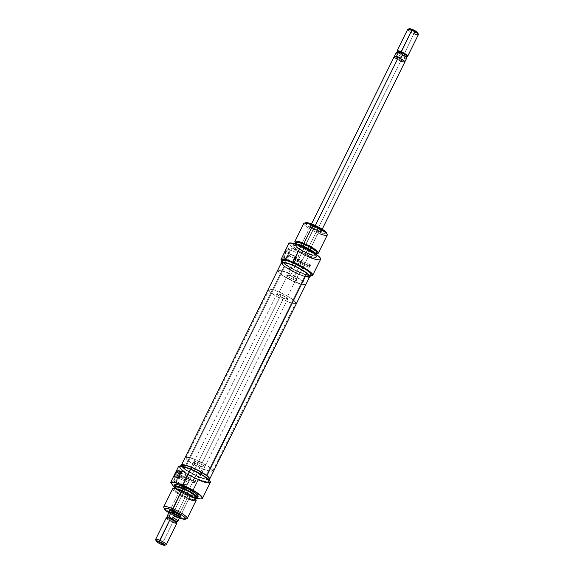 <?xml version="1.0" encoding="UTF-8"?>
<svg xmlns="http://www.w3.org/2000/svg" width="574" height="574" viewBox="0 0 574 574"><rect width="100%" height="100%" fill="white"/><g stroke="black" fill="none" stroke-linecap="round" stroke-linejoin="round"><path stroke-width="0.43" stroke-dasharray="2.87 2.15" d="M314.552 227.003A5.948 1.076 26.3 0 1 320.945 231.523A5.948 1.076 26.3 0 1 317.02 230.504L317.4 230.16A6.544 1.184 -153.7 0 0 321.72 231.279A6.544 1.184 -153.7 0 0 314.688 226.307L290.43 275.807A5.948 1.076 26.3 0 1 297.002 280.191A5.948 1.076 26.3 0 1 292.905 279.308L317.02 230.504A5.948 1.076 -153.7 0 0 321.124 231.394A5.948 1.076 -153.7 0 0 314.552 227.003A5.948 1.076 -153.7 0 0 310.448 226.12A5.948 1.076 -153.7 0 0 317.02 230.504L292.905 279.308L296.959 280.256L296.012 278.914L292.525 276.776L288.535 275.097L286.383 274.86L288.019 276.704L292.905 279.308A5.948 1.076 26.3 0 1 286.333 274.917A5.948 1.076 26.3 0 1 290.43 275.807L314.688 226.307L320.055 229.169L321.863 231.2L317.4 230.16L312.034 227.297L310.312 225.819L310.52 225.152L314.688 226.307A6.544 1.184 -153.7 0 0 310.182 225.575A6.544 1.184 -153.7 0 0 317.4 230.16L317.02 230.504A5.948 1.076 26.3 0 1 310.455 226.343A5.948 1.076 26.3 0 1 314.552 227.003M309.436 265.647A1.428 0.445 -67.2 0 1 310.283 264.757A1.428 0.445 -67.2 0 1 310.025 266.494L301.163 262.756A1.428 0.445 112.8 0 0 301.422 261.019A1.428 0.445 112.8 0 0 300.575 261.916L309.436 265.647L300.575 261.916L300.317 263.653L301.522 261.744L301.328 261.012L300.575 261.916A1.428 0.445 112.8 0 0 300.317 263.653A1.428 0.445 112.8 0 0 301.163 262.756L310.025 266.494A1.428 0.445 -67.2 0 1 309.178 267.391A1.428 0.445 -67.2 0 1 309.436 265.647L310.19 264.743L310.383 265.475L309.178 267.391L309.436 265.647M300.439 261.722A2.081 0.646 -67.2 0 1 301.68 260.417A2.081 0.646 -67.2 0 1 301.3 262.949L295.05 260.316A2.081 0.646 112.8 0 0 295.423 257.783A2.081 0.646 112.8 0 0 294.182 259.089L300.439 261.722L294.182 259.089L293.809 261.622L294.864 260.661L295.61 258.515L295.287 257.769L294.182 259.089A2.081 0.646 112.8 0 0 293.809 261.622A2.081 0.646 112.8 0 0 295.05 260.316L301.3 262.949A2.081 0.646 -67.2 0 1 300.058 264.255A2.081 0.646 -67.2 0 1 300.439 261.722L301.544 260.409L301.867 261.148L301.12 263.294L300.066 264.255L300.439 261.722M310.419 275.879A17.615 3.193 26.3 0 1 300.252 272.765L300.403 272.628A17.851 3.236 -153.7 0 0 312.17 275.685L311.854 275.785M293.142 261.141L293.07 261.981L293.522 260.603L296.686 257.073L285.881 252.517A5.058 1.571 -67.2 0 1 289.26 249.798A5.058 1.571 -67.2 0 1 287.983 255.495L287.588 255.452A5.654 1.758 112.8 0 0 289.016 249.087A5.654 1.758 112.8 0 0 285.235 252.122L296.686 257.073L297.476 253.055L298.961 257.26L298.789 260.044L287.983 255.495A5.058 1.571 112.8 0 0 288.894 249.346A5.058 1.571 112.8 0 0 285.881 252.517A5.058 1.571 112.8 0 0 284.969 258.666A5.058 1.571 112.8 0 0 287.983 255.495L298.789 260.044L299.076 259.025L298.638 255.918L297.181 252.969L296.686 257.073L293.142 261.141L286.333 274.917A5.948 1.076 26.3 0 1 290.43 275.807A5.948 1.076 26.3 0 1 297.002 280.191A5.948 1.076 26.3 0 1 292.905 279.308L400.781 61.023A5.948 1.076 -153.7 0 0 404.885 61.913M288.894 249.346L297.476 253.055L310.448 226.12M305.734 222.69A11.903 2.152 -153.7 0 0 318.513 231.731L309.357 251.118A13.094 2.368 26.3 0 1 295.746 243.103A13.094 2.368 -153.7 0 0 295.983 243.333A13.094 2.368 -153.7 0 0 309.357 251.118L308.92 251.147A11.903 2.152 26.3 0 1 296.765 244.072A11.903 2.152 26.3 0 1 295.832 242.931M308.023 253.808A13.094 2.368 26.3 0 1 293.666 244.022A13.094 2.368 26.3 0 1 294.598 243.778A13.094 2.368 -153.7 0 0 293.572 244.151A13.094 2.368 -153.7 0 0 308.023 253.808L307.348 255.172A13.094 2.368 26.3 0 1 292.898 245.521A13.094 2.368 26.3 0 1 301.917 247.466L302.304 246.677L301.917 247.466A13.094 2.368 26.3 0 1 316.374 257.123A13.094 2.368 26.3 0 1 307.348 255.172L308.023 253.808A13.094 2.368 -153.7 0 0 317.049 255.753A13.094 2.368 -153.7 0 0 316.719 254.713A13.094 2.368 26.3 0 1 317.092 255.602A13.094 2.368 26.3 0 1 308.023 253.808L308.023 253.808M294.225 243.67A13.008 2.353 -153.7 0 0 293.845 243.857A13.008 2.353 -153.7 0 0 308.109 253.572L315.377 255.846L316.97 255.645L316.805 254.547M312.005 275.728A17.851 3.236 26.3 0 1 300.403 272.628A17.851 3.236 26.3 0 1 284.238 263.739L292.137 247.624A17.765 3.214 -153.7 0 0 308.324 256.549L308.238 256.779A17.851 3.236 26.3 0 1 292.073 247.889A17.851 3.236 -153.7 0 0 308.238 256.779L308.324 256.549A17.765 3.214 -153.7 0 0 320.622 258.982M308.518 256.901A17.851 3.236 26.3 0 1 308.238 256.779A17.851 3.236 -153.7 0 0 320.536 259.441M303.789 223.48A13.094 2.368 -153.7 0 0 318.24 233.13A13.094 2.368 26.3 0 1 304.184 223.186M298.645 274.063L294.756 281.934A14.881 2.698 26.3 0 1 278.333 270.964A14.881 2.698 26.3 0 1 288.579 273.181L292.467 265.31A14.881 2.698 -153.7 0 0 282.221 263.093A14.881 2.698 -153.7 0 0 298.645 274.063L303.395 275.829L308.109 276.682L308.941 275.922L308.59 275.176L304.679 271.818L297.691 267.742L289.985 264.32L285.752 262.992L282.336 262.935L282.53 264.198L283.377 265.152L286.44 267.549L298.645 274.063A14.881 2.698 -153.7 0 0 308.898 276.273A14.881 2.698 -153.7 0 0 292.467 265.31L288.579 273.181A14.881 2.698 26.3 0 1 305.009 284.144A14.881 2.698 26.3 0 1 294.756 281.934L298.645 274.063M282.193 260.467A16.072 2.913 -153.7 0 0 282.523 261.658A16.072 2.913 -153.7 0 0 299.929 272.313L298.889 274.408A16.072 2.913 26.3 0 1 281.174 263.193M282.315 260.302L282.523 261.658L284.238 263.739A17.851 3.236 -153.7 0 0 300.403 272.628L308.238 256.779L300.252 272.765L287.273 266.027L284.022 263.782L282.523 261.658L289.002 266.738L297.117 271.064L307.183 274.81L310.147 275.14L311.051 274.322M296.048 242.508A11.602 2.102 -153.7 0 0 308.855 251.06L307.822 253.163A11.602 2.102 26.3 0 1 295.007 244.603A11.602 2.102 26.3 0 1 303.007 246.332L303.007 246.332A11.602 2.102 26.3 0 1 315.815 254.885A11.602 2.102 26.3 0 1 307.822 253.163L308.855 251.06L315.37 253.091M317.027 253.041L314.294 252.998L309.357 251.118A13.094 2.368 -153.7 0 0 316.231 253.342A13.094 2.368 -153.7 0 0 316.554 253.392A13.094 2.368 26.3 0 1 309.357 251.118L318.24 233.13A13.094 2.368 -153.7 0 0 327.266 235.082M316.64 253.22A11.903 2.152 26.3 0 1 315.169 253.17A11.903 2.152 26.3 0 1 308.92 251.147L299.154 245.937L295.746 242.659M316.762 252.912L316.891 252.51M296.141 242.386L296.952 244.115L299.334 245.981L308.855 251.06A11.602 2.102 -153.7 0 0 316.855 252.79M294.44 243.627L293.716 244.294L295.919 246.777L301.328 250.264L308.109 253.572A13.008 2.353 -153.7 0 0 317.113 255.351A13.008 2.353 -153.7 0 0 317.035 254.942M303.007 246.332L312.529 251.412L315.578 254.024L315.722 255.007L313.06 254.964L307.822 253.163L298.301 248.083L295.911 246.21L295.101 244.481L297.762 244.531L303.007 246.332M310.843 275.9L305.877 274.86L300.252 272.765A17.615 3.193 26.3 0 1 284.022 263.782L292.137 247.624L288.987 243.161L292.137 247.624L303.84 254.512L316.346 259.305L319.625 259.67L320.615 258.766M301.917 247.466L312.658 253.199L316.102 256.148L316.267 257.26L313.268 257.202L307.348 255.172L296.607 249.446L293.171 246.49L292.855 245.83L293.594 245.163L297.734 245.909L301.917 247.466M289.741 261.457L292.51 263.114L295.624 256.815A17.851 3.236 26.3 0 1 292.855 255.157L290.43 254.591L288.392 256.327L288.083 259.312L289.741 261.457A17.851 3.236 -153.7 0 0 289.87 261.536A17.851 3.236 -153.7 0 0 292.51 263.114L293.551 263.552L293.063 262.849A3.573 1.112 -67.2 0 1 293.73 258.96A3.573 1.112 -67.2 0 1 296.005 256.413A3.573 1.112 -67.2 0 1 296.17 256.556L291.664 254.626L289.274 255.172L287.954 257.819L288.083 259.312L289.741 261.457L293.063 262.849L289.87 261.536M282.523 261.658L281.978 260.89L282.523 261.658M309.451 277.17A16.072 2.913 26.3 0 1 298.889 274.408L299.929 272.313A16.072 2.913 -153.7 0 0 311 274.702M309.838 276.969L306.15 276.912L296.084 273.167L285.709 267.384L282.408 264.793L281.102 262.949M288.579 273.181L300.79 279.689L304.701 283.047L304.887 284.302L301.472 284.245L294.756 281.934L282.552 275.42L278.634 272.069L278.447 270.806L281.863 270.863L288.579 273.181A14.881 2.698 -153.7 0 0 278.333 270.964A14.881 2.698 -153.7 0 0 294.756 281.934L285.422 300.819A14.881 2.698 26.3 0 1 268.991 289.856A14.881 2.698 26.3 0 1 279.244 292.066L288.579 273.181L298.702 278.34L303.847 282.085L305.052 283.793L304.22 284.553L301.472 284.245L289.533 279.495L280.808 274.157L278.634 272.069L278.282 271.315L279.115 270.562L281.863 270.863L288.579 273.181L279.244 292.066L289.361 297.232L293.192 299.843L295.718 302.685L295.553 303.194L293.73 303.424L290.171 302.591L282.817 299.664L275.298 295.66L270.153 291.915L268.948 290.207L269.113 289.698L272.528 289.755L279.244 292.066A14.881 2.698 26.3 0 1 295.667 303.036A14.881 2.698 26.3 0 1 285.422 300.819L294.756 281.934A14.881 2.698 -153.7 0 0 305.009 284.144A14.881 2.698 -153.7 0 0 288.579 273.181M298.164 260.869L298.789 260.044L298.164 260.869M296.449 261.873L297.339 261.464L296.449 261.873M294.727 262.304L295.567 262.153L294.727 262.304M306.007 222.633L305.339 223.243L307.355 225.517L316.432 230.813L325.164 233.812L326.62 233.632L326.47 232.621M319.926 233.812A13.094 2.368 26.3 0 1 318.24 233.13L318.513 231.731A11.903 2.152 -153.7 0 0 326.706 233.058M287.588 255.452L285.013 258.852L283.951 258.774L283.714 257.009L285.744 251.182L287.323 249.087L288.6 248.571L289.109 250.565L287.588 255.452L287.983 255.495A5.058 1.571 -67.2 0 1 285.551 258.609A5.058 1.571 -67.2 0 1 284.496 257.13A5.058 1.571 -67.2 0 1 285.881 252.517L285.235 252.122A5.654 1.758 112.8 0 0 283.692 257.274A5.654 1.758 112.8 0 0 284.869 258.931A5.654 1.758 112.8 0 0 287.588 255.452M295.997 256.413L296.665 257.252L292.855 255.157L296.17 256.556L296.665 257.252L293.551 263.552L292.51 263.114L295.624 256.815L296.665 257.252L293.551 263.552L292.891 262.21L293.336 259.936L294.527 257.525L295.997 256.413L291.664 254.626M306.329 273.009A14.881 2.698 -153.7 0 0 291.936 265.088A14.881 2.698 -153.7 0 0 282.221 263.093A14.881 2.698 -153.7 0 0 284.79 266.358L184.684 468.901A14.881 2.698 26.3 0 1 182.116 465.636A14.881 2.698 26.3 0 1 191.838 467.623A14.881 2.698 26.3 0 1 206.224 475.552L306.329 273.009L300.087 269.019L292.324 265.245L285.651 262.971L282.315 262.957L283.441 265.217L286.548 267.627L298.789 274.121L305.468 276.395L308.805 276.41L308.554 275.125L306.329 273.009L206.224 475.552L199.989 471.555L192.225 467.788L185.546 465.514L182.209 465.5L182.46 466.784L186.45 470.171L198.69 476.664L205.363 478.938L208.061 479.211L208.836 478.429L208.455 477.661L206.224 475.552A14.881 2.698 26.3 0 1 208.793 478.816A14.881 2.698 26.3 0 1 199.078 476.822A14.881 2.698 26.3 0 1 184.684 468.901L284.79 266.358A14.881 2.698 -153.7 0 0 299.176 274.286A14.881 2.698 -153.7 0 0 308.898 276.273A14.881 2.698 -153.7 0 0 306.329 273.009M308.912 277.091L303.998 276.238L296.234 273.174L284.144 266.157L184.039 468.7A15.771 2.856 26.3 0 1 181.319 465.234A15.771 2.856 26.3 0 1 191.623 467.351A15.771 2.856 26.3 0 1 206.87 475.753L209.23 477.991L209.496 479.355L208.814 479.634L203.892 478.781L198.884 476.929L185.904 470.041L181.678 466.461L181.42 465.098L184.95 465.112L192.032 467.523L200.261 471.519L206.87 475.753A15.771 2.856 26.3 0 1 209.596 479.211A15.771 2.856 26.3 0 1 199.293 477.102A15.771 2.856 26.3 0 1 184.039 468.7L284.144 266.157A15.771 2.856 -153.7 0 0 299.391 274.559A15.771 2.856 -153.7 0 0 309.695 276.675M281.418 262.698A15.771 2.856 -153.7 0 0 284.144 266.157L281.784 263.918M309.738 276.259L309.594 276.812M176.462 514.907A5.948 1.076 -153.7 0 0 177.897 515.452A5.948 1.076 -153.7 0 0 180.559 515.567A5.948 1.076 -153.7 0 0 173.994 511.405L173.613 511.75L173.994 511.405A5.948 1.076 26.3 0 1 180.566 515.789A5.948 1.076 26.3 0 1 177.897 515.452A5.948 1.076 26.3 0 1 176.462 514.907L200.584 466.102A5.948 1.076 -153.7 0 0 204.681 466.992A5.948 1.076 -153.7 0 0 198.109 462.601L173.994 511.405L198.109 462.601L202.995 465.205L204.631 467.049L201.574 466.497L195.698 463.498L194.055 461.654L198.109 462.601A5.948 1.076 -153.7 0 0 194.012 461.718A5.948 1.076 -153.7 0 0 200.584 466.102L176.462 514.907A5.948 1.076 26.3 0 1 171.777 512.431A5.948 1.076 26.3 0 1 169.89 510.516A5.948 1.076 26.3 0 1 173.994 511.405A5.948 1.076 -153.7 0 0 170.069 510.379A5.948 1.076 -153.7 0 0 171.777 512.431A5.948 1.076 -153.7 0 0 176.462 514.907L176.326 515.603L176.462 514.907M179.44 516.657A6.544 1.184 26.3 0 1 179.404 516.65A6.544 1.184 26.3 0 1 176.326 515.603L180.494 516.758M195.131 481.966A1.428 0.445 -67.2 0 1 194.277 482.863A1.428 0.445 -67.2 0 1 194.536 481.127L185.675 477.396A1.428 0.445 112.8 0 0 185.416 479.132A1.428 0.445 112.8 0 0 186.27 478.235L195.131 481.966L186.27 478.235L186.528 476.499L185.323 478.407L185.51 479.139L186.27 478.235A1.428 0.445 112.8 0 0 186.528 476.499A1.428 0.445 112.8 0 0 185.675 477.396L194.536 481.127A1.428 0.445 -67.2 0 1 195.39 480.23A1.428 0.445 -67.2 0 1 195.131 481.966L194.371 482.87L194.184 482.138L195.39 480.23L195.131 481.966M186.407 478.429A2.081 0.646 -67.2 0 1 185.165 479.735A2.081 0.646 -67.2 0 1 185.538 477.202L179.289 474.569A2.081 0.646 112.8 0 0 178.909 477.102A2.081 0.646 112.8 0 0 180.15 475.796L186.407 478.429L180.15 475.796L180.523 473.256L179.475 474.217L178.722 476.363L179.045 477.109L180.15 475.796A2.081 0.646 112.8 0 0 180.53 473.263A2.081 0.646 112.8 0 0 179.289 474.569L185.538 477.202A2.081 0.646 -67.2 0 1 186.78 475.896A2.081 0.646 -67.2 0 1 186.407 478.429L185.459 479.685L184.979 479.003L185.725 476.858L186.78 475.896L186.407 478.429M196.789 498.239A17.765 3.214 26.3 0 1 190.066 495.814L190.188 495.635A17.851 3.236 26.3 0 1 174.022 486.738L181.843 470.522A17.615 3.193 -153.7 0 0 198.073 479.505L198.023 479.785A17.851 3.236 26.3 0 1 181.858 470.895A17.851 3.236 -153.7 0 0 198.023 479.785L198.073 479.505A17.615 3.193 -153.7 0 0 210.199 481.471M198.303 479.9A17.851 3.236 26.3 0 1 198.023 479.785L190.188 495.635A17.851 3.236 -153.7 0 0 202.357 498.469M183.465 484.707L186.493 484.356L188.832 482.526L178.026 477.97A5.058 1.571 -67.2 0 1 175.594 481.091A5.058 1.571 -67.2 0 1 174.546 479.606A5.058 1.571 -67.2 0 1 175.924 474.999L175.285 474.605A5.654 1.758 112.8 0 0 174.381 476.786A5.654 1.758 112.8 0 0 174.912 481.414A5.654 1.758 112.8 0 0 177.631 477.927L188.832 482.526L186.493 484.356L183.465 484.707L183.192 483.617L186.737 479.548L175.924 474.999A5.058 1.571 112.8 0 0 175.013 481.148A5.058 1.571 112.8 0 0 178.026 477.97A5.058 1.571 112.8 0 0 178.937 471.821A5.058 1.571 112.8 0 0 175.924 474.999L186.737 479.548L183.149 483.695L169.89 510.516M175.845 488.739A11.903 2.152 -153.7 0 0 175.673 491.38A11.903 2.152 -153.7 0 0 187.031 497.766L187.095 498.497A13.094 2.368 26.3 0 1 174.596 491.473A13.094 2.368 26.3 0 1 174.783 488.567M173.9 486.558L173.922 486.307A13.094 2.368 -153.7 0 0 188.423 495.807L188.301 495.993A13.008 2.353 26.3 0 1 174.726 487.972L181.52 492.679L188.423 495.807A13.094 2.368 26.3 0 1 173.922 486.436M163.755 507.316A13.094 2.368 -153.7 0 0 178.205 516.478L177.438 517.181A11.903 2.152 26.3 0 1 168.849 512.74L177.438 517.181L178.205 516.478A13.094 2.368 26.3 0 1 163.748 506.828M192.369 467.846L196.258 459.975A14.881 2.698 -153.7 0 0 186.005 457.765A14.881 2.698 -153.7 0 0 202.435 468.728L198.547 476.599A14.881 2.698 26.3 0 1 182.116 465.636A14.881 2.698 26.3 0 1 192.369 467.846L204.574 474.361L207.637 476.757L208.843 478.465L208.678 478.974L205.262 478.917L201.029 477.59L193.323 474.167L186.335 470.092L182.424 466.734L182.073 465.988L182.905 465.227L185.653 465.536L192.369 467.846A14.881 2.698 26.3 0 1 208.793 478.816A14.881 2.698 26.3 0 1 198.547 476.599L202.435 468.728A14.881 2.698 -153.7 0 0 212.681 470.945A14.881 2.698 -153.7 0 0 196.258 459.975L192.369 467.846M191.085 469.597L202.012 475.172L208.491 480.251L208.699 481.608L206.726 481.859L197.75 479.053A16.072 2.913 26.3 0 1 180.344 468.398A16.072 2.913 26.3 0 1 180.014 467.207A16.072 2.913 26.3 0 1 191.085 469.597A16.072 2.913 26.3 0 1 208.821 481.442A16.072 2.913 26.3 0 1 197.75 479.053L186.823 473.471L180.344 468.398L180.143 467.035L182.109 466.791L191.085 469.597M181.054 465.105A16.072 2.913 -153.7 0 0 198.791 476.951L197.75 479.053L198.791 476.951A16.072 2.913 -153.7 0 0 209.862 479.347M202.256 498.548A17.851 3.236 26.3 0 1 190.188 495.635L198.023 479.785A17.851 3.236 -153.7 0 0 210.321 482.447M174.639 484.786A13.094 2.368 -153.7 0 0 175.78 486.709A13.094 2.368 -153.7 0 0 189.097 494.444L188.423 495.807L189.097 494.444A13.094 2.368 -153.7 0 0 195.899 496.654A13.094 2.368 -153.7 0 0 198.116 496.388M182.159 490.849L190.051 494.874L194.73 498.548L194.873 499.524L193.452 499.703L186.973 497.68A11.602 2.102 26.3 0 1 174.159 489.12A11.602 2.102 26.3 0 1 182.159 490.849A11.602 2.102 26.3 0 1 194.966 499.402A11.602 2.102 26.3 0 1 186.973 497.68L179.081 493.647L174.403 489.981L174.252 488.998L175.673 488.818L182.159 490.849M175.199 487.025A11.602 2.102 -153.7 0 0 188.007 495.577L186.973 497.68L188.007 495.577A11.602 2.102 -153.7 0 0 196.007 497.306M172.638 488.84A13.094 2.368 -153.7 0 0 187.095 498.497L178.205 516.478L187.095 498.497A13.094 2.368 -153.7 0 0 196.114 500.449M185.682 518.781A13.094 2.368 26.3 0 1 178.205 516.478A13.094 2.368 -153.7 0 0 186.83 518.724M175.816 488.732L173.987 488.869L174.819 490.641L182.855 495.814L189.018 498.555L193.682 499.846L195.268 499.251L194.256 497.837A11.903 2.152 -153.7 0 1 187.031 497.766L187.095 498.497A13.094 2.368 26.3 0 0 188.774 499.172M195.562 498.261L188.301 495.993A13.008 2.353 26.3 0 0 195.533 498.261M176.103 488.632L180.114 491.552L185.983 494.68L194.493 497.608M195.913 497.428L196.043 497.027M175.292 486.903L175.436 487.878M197.241 497.959A13.094 2.368 26.3 0 1 188.423 495.807A13.094 2.368 -153.7 0 0 197.348 497.888M196.968 498.289L183.343 492.657L174.022 486.738A17.851 3.236 -153.7 0 0 190.188 495.635L190.066 495.814A17.765 3.214 26.3 0 1 173.979 486.967M174.604 485.102L178.356 488.711L184.498 492.298L191.278 495.312L197.427 496.747M198.016 496.524L198.159 496.079M179.432 466.059L178.844 466.275L181.843 470.522L193.553 477.453L206.03 482.246L209.747 482.497L210.134 481.299M181.176 464.94L181.384 466.296L183.73 468.556L193.151 474.325L201.474 478.02L209.008 479.778M209.732 479.512L209.912 478.96M202.435 468.728L209.151 471.046L212.567 471.103L212.38 469.841L208.462 466.49L196.258 459.975L189.542 457.665L186.127 457.607L186.313 458.863L190.224 462.221L202.435 468.728M187.059 478.601L186.737 479.548L187.059 478.601M187.196 476.929L187.181 477.712L187.196 476.929M187.181 475.767L187.181 476.276L187.181 475.767M187.332 475.358L188.939 479.398L188.832 482.526L188.939 479.398L187.224 475.451M183.192 483.617L183.113 484.463M179.432 517.97L177.438 517.181A11.903 2.152 26.3 0 0 179.432 517.97M169.237 511.262L171.877 513.328L176.326 515.603A6.544 1.184 26.3 0 1 169.294 510.63L170.069 510.379M173.879 486.888L181.858 470.895L178.844 466.275A17.615 3.193 -153.7 0 1 179.16 466.124M175.285 474.605L176.849 472.115L178.284 471.024L179.102 471.699L179.031 473.916L176.598 479.713L175.544 480.969L174.266 481.478L173.728 480.237L174.109 477.654L175.285 474.605L175.924 474.999A5.058 1.571 -67.2 0 1 179.31 472.28A5.058 1.571 -67.2 0 1 178.026 477.97L177.631 477.927A5.654 1.758 112.8 0 0 179.059 471.563A5.654 1.758 112.8 0 0 175.285 474.605M178.162 478.329L174.848 476.929L178.162 478.329L177.667 477.625L180.781 471.333L181.276 472.029A3.573 1.112 -67.2 0 1 180.609 475.925A3.573 1.112 -67.2 0 1 178.335 478.472A3.573 1.112 -67.2 0 1 178.162 478.329L176.627 477.188L177.667 477.625L180.781 471.333L179.741 470.895L181.276 472.029L179.54 471.297L181.276 472.029L181.341 473.694L179.805 477.353L178.837 478.379L178.162 478.329M315.298 225.489L290.43 275.807L286.383 274.86L288.019 276.704L292.905 279.308L296.959 280.256L295.316 278.412L290.43 275.807L315.298 225.489M406.966 56.295A5.948 1.076 26.3 0 1 403.637 55.255L414.543 32.338A4.764 0.861 -153.7 0 0 417.822 32.869M407.698 29.353A5.948 1.076 -153.7 0 0 414.27 33.737A5.948 1.076 -153.7 0 0 418.367 34.627M397.38 51.603A5.36 0.969 -153.7 0 0 398.27 52.83A5.36 0.969 26.3 0 1 397.344 51.854L397.072 51.086A5.948 1.076 -153.7 0 0 398.729 52.629A5.948 1.076 -153.7 0 0 403.637 55.255A5.948 1.076 -153.7 0 0 407.562 56.274L406.787 56.517A5.36 0.969 26.3 0 1 403.257 55.599L403.637 55.255L403.257 55.599A5.36 0.969 -153.7 0 0 406.966 56.338M179.741 517.425L175.687 516.478L283.57 298.193A5.948 1.076 -153.7 0 0 287.667 299.083A5.948 1.076 -153.7 0 0 281.095 294.692L173.786 511.829L281.095 294.692A5.948 1.076 -153.7 0 0 276.998 293.809A5.948 1.076 -153.7 0 0 283.57 298.193L175.687 516.478A5.948 1.076 26.3 0 1 169.1 512.23L173.606 515.495L170.141 513.378M155.633 539.596A5.948 1.076 -153.7 0 0 162.198 543.765L161.438 544.461L162.198 543.765A5.948 1.076 26.3 0 1 155.633 539.373M166.259 517.863A5.948 1.076 -153.7 0 0 172.831 522.247L162.198 543.765L172.831 522.247A5.948 1.076 26.3 0 1 166.438 517.726M167.213 517.483A5.36 0.969 -153.7 0 0 172.968 521.551L172.831 522.247L172.968 521.551L175.802 521.142L177.481 517.741L175.673 516.464A5.905 1.069 -153.7 0 0 179.741 517.339M176.713 522.311L176.62 522.397A5.36 0.969 26.3 0 1 172.968 521.551A5.36 0.969 26.3 0 1 167.034 517.662L167.048 517.533M167.199 516.105A5.905 1.069 -153.7 0 0 171.447 519.305L172.968 521.551L175.802 521.142A5.905 1.069 -153.7 0 0 177.761 521.321M175.802 521.142L177.481 517.741L173.126 515.911L171.447 519.305L172.968 521.551A5.36 0.969 -153.7 0 0 176.656 522.146M166.302 544.647A5.948 1.076 26.3 0 1 162.198 543.765A5.948 1.076 -153.7 0 0 166.123 544.783M172.831 522.247A5.948 1.076 -153.7 0 0 176.935 523.136M179.684 517.461A5.948 1.076 26.3 0 1 175.687 516.478L173.599 515.502L175.673 516.464L173.126 515.911L171.447 519.305A5.905 1.069 26.3 0 1 167.221 516.033M169.158 512.108A5.905 1.069 -153.7 0 0 175.673 516.464L173.126 515.911L177.481 517.741M281.095 294.692L277.041 293.745L278.684 295.588L284.561 298.588L287.617 299.14L285.981 297.296L281.095 294.692M396.734 58.957L399.741 60.564L395.242 57.924L394.302 56.596L398.327 57.536A5.905 1.069 26.3 0 1 404.842 61.892A5.905 1.069 26.3 0 1 400.774 61.009L403.091 61.239L404.77 57.845A5.905 1.069 -153.7 0 0 406.779 57.967M404.77 57.845L403.257 55.599A5.36 0.969 26.3 0 1 398.27 52.83A5.36 0.969 -153.7 0 0 403.257 55.599L400.422 56.015L398.743 59.409L403.091 61.239L404.77 57.845L404.261 56.546L402.553 55.456L400.422 56.015A5.905 1.069 26.3 0 1 396.239 52.679M409.384 29.181L412.871 31.563L417.198 33.17M417.786 33.098L417.721 32.696M409.427 28.722A4.764 0.861 -153.7 0 0 414.543 32.338L403.637 55.255A5.948 1.076 26.3 0 1 398.729 52.629A5.948 1.076 26.3 0 1 397.065 50.864M414.27 33.737A5.948 1.076 26.3 0 1 407.877 29.217M394.675 57.465L395.206 57.917M396.196 52.736A5.905 1.069 -153.7 0 0 400.422 56.015L398.743 59.409L400.774 61.009A5.905 1.069 26.3 0 1 394.259 56.661A5.905 1.069 26.3 0 1 398.327 57.536L403.17 60.119L404.792 61.949L399.741 60.55L400.781 61.023L292.905 279.308A5.948 1.076 26.3 0 1 286.333 274.917L311.538 223.925M401.778 61.418L402.683 61.734M394.216 56.639A5.948 1.076 -153.7 0 0 400.781 61.023M398.743 59.409L400.774 61.009L403.091 61.239L398.743 59.409M320.945 231.523L321.72 231.279M310.283 264.757L301.422 261.019M301.68 260.417L295.423 257.783M289.26 249.798L289.016 249.087M295.983 243.333L296.765 244.072M322.208 229.198L321.124 231.394M186.005 457.765L268.991 289.856M293.572 244.151L292.898 245.521M295.481 243.649L295.007 244.603M316.288 253.93L315.815 254.885M317.049 255.753L316.374 257.123M212.681 470.945L295.667 303.036M316.231 253.342L315.169 253.17M293.379 262.21L284.969 258.666M285.551 258.609L284.869 258.931M300.058 264.255L293.809 261.622M309.178 267.391L300.317 263.653M310.455 226.343L310.182 225.575M209.596 479.211L209.84 478.716M181.319 465.234L181.563 464.739M180.559 515.567L180.832 516.335M194.277 482.863L185.416 479.132M185.165 479.735L178.909 477.102M175.594 481.091L174.912 481.414M183.422 484.693L175.013 481.148M204.681 466.992L180.566 515.789M180.014 467.207L180.595 466.031M174.159 489.12L174.46 488.517M194.966 499.402L195.268 498.806M208.821 481.442L209.402 480.273M194.012 461.718L187.239 475.416M187.346 475.365L178.937 471.821M179.31 472.28L179.059 471.563M178.335 478.472L174.51 476.858M186.78 475.896L180.53 473.263M195.39 480.23L186.528 476.499M169.115 512.087L276.998 293.809M179.784 517.361L287.667 299.083"/><path stroke-width="0.86" d="M311.854 275.785L312.17 275.685A17.851 3.236 -153.7 0 0 292.991 262.124L300.826 246.275A17.851 3.236 26.3 0 1 320.593 259.226L320.622 258.982A17.765 3.214 -153.7 0 0 300.948 246.095L300.826 246.275A17.851 3.236 -153.7 0 0 288.844 243.311L281.023 259.534A17.615 3.193 26.3 0 1 292.941 262.404L292.991 262.124A17.851 3.236 -153.7 0 0 281.009 259.161A17.851 3.236 26.3 0 1 292.991 262.124L292.941 262.404A17.615 3.193 26.3 0 1 311.854 275.785A17.615 3.193 26.3 0 1 310.419 275.879M295.832 242.931A11.903 2.152 26.3 0 1 303.983 244.144L303.919 243.412A13.094 2.368 -153.7 0 0 295.746 243.103A13.094 2.368 26.3 0 1 294.9 241.46A13.094 2.368 26.3 0 1 303.919 243.412L312.808 225.431L313.576 224.728A11.903 2.152 -153.7 0 0 305.734 222.69L304.184 223.186A13.094 2.368 26.3 0 1 312.808 225.431A13.094 2.368 -153.7 0 0 303.789 223.48L294.9 241.46M317.113 255.2L316.059 253.708L311.56 250.436L302.591 246.103A13.094 2.368 26.3 0 1 316.719 254.713A13.094 2.368 -153.7 0 0 302.591 246.103L302.304 246.677L302.591 246.103A13.094 2.368 -153.7 0 0 294.598 243.778A13.094 2.368 26.3 0 1 302.591 246.103L302.713 245.916A13.008 2.353 -153.7 0 0 294.225 243.67M320.593 259.226A17.851 3.236 26.3 0 1 308.518 256.901M310.871 274.874L310.67 273.511L306.444 269.888L293.264 262.856A16.072 2.913 -153.7 0 0 282.193 260.467L281.152 262.562A16.072 2.913 26.3 0 1 292.223 264.958L293.264 262.856L286.003 260.359L282.315 260.302M281.174 263.193A16.072 2.913 26.3 0 1 281.152 262.562M312.708 275.283L320.536 259.441A17.851 3.236 -153.7 0 0 300.826 246.275L292.991 262.124A17.851 3.236 26.3 0 1 312.708 275.283A17.851 3.236 26.3 0 1 312.005 275.728M315.341 253.091L316.891 252.51L315.951 251.182L310.096 247.186L304.041 244.23L303.122 246.095L304.041 244.23A11.602 2.102 -153.7 0 0 296.048 242.508L295.481 243.649L293.852 243.85M318.376 253.062L327.266 235.082A13.094 2.368 -153.7 0 0 312.808 225.431L303.919 243.412A13.094 2.368 26.3 0 1 318.376 253.062A13.094 2.368 26.3 0 1 316.554 253.392A13.094 2.368 -153.7 0 0 316.252 250.3A13.094 2.368 -153.7 0 0 303.919 243.412L303.983 244.144L310.19 247.172L315.133 250.364L316.877 252.036L317.027 253.041L316.489 253.242M296.026 243.254L295.875 242.25L297.332 242.063L303.983 244.144A11.903 2.152 26.3 0 1 314.322 249.755A11.903 2.152 26.3 0 1 316.64 253.22M316.288 253.93L316.855 252.79A11.602 2.102 -153.7 0 0 304.041 244.23L298.803 242.429L296.141 242.386M317.035 254.942A13.008 2.353 -153.7 0 0 302.713 245.916L295.452 243.649M320.593 259.111L319.761 257.331L316.618 254.634L305.626 248.219L294.878 243.857L290.53 242.946L288.844 243.311A17.851 3.236 26.3 0 1 300.826 246.275L300.948 246.095A17.765 3.214 -153.7 0 0 288.987 243.161L281.023 259.534L283.692 259.405L288.722 260.775L302.125 266.888L307.391 270.11L311.589 273.547L312.421 275.312L310.089 275.843M281.978 260.89L281.023 259.534L281.978 260.89M309.96 276.804L311 274.702A16.072 2.913 -153.7 0 0 293.264 262.856L292.223 264.958A16.072 2.913 26.3 0 1 309.96 276.804A16.072 2.913 26.3 0 1 309.451 277.17M281.482 263.753L281.282 262.397L284.969 262.462L289.54 263.889L297.863 267.584L307.284 273.353L309.63 275.613L309.838 276.969L309.113 277.242M326.75 233.223L323.341 229.937L315.657 225.654L308.202 222.877L305.468 222.834M327.259 234.594L326.706 233.058A11.903 2.152 -153.7 0 0 313.576 224.728L312.808 225.431A13.094 2.368 26.3 0 1 327.259 234.594A13.094 2.368 26.3 0 1 319.926 233.812M209.596 479.211L309.695 276.675A15.771 2.856 -153.7 0 0 306.975 273.21L206.905 475.681L306.975 273.21L309.738 276.259L309.594 276.812L308.475 277.127M281.784 263.918L281.518 262.555L282.2 262.275L289.511 263.947L297.662 267.541L306.975 273.21A15.771 2.856 -153.7 0 0 291.721 264.808A15.771 2.856 -153.7 0 0 281.418 262.698L181.319 465.234M179.985 516.744L180.86 516.421L179.748 515.172L173.613 511.75A6.544 1.184 26.3 0 1 180.832 516.335A6.544 1.184 26.3 0 1 179.44 516.657M210.314 481.773L210.199 481.471A17.615 3.193 -153.7 0 0 190.762 469.145L190.611 469.281A17.851 3.236 26.3 0 1 210.314 481.773A17.851 3.236 26.3 0 1 198.303 479.9M187.224 518.43L196.114 500.449A13.094 2.368 -153.7 0 0 181.657 490.792L182.094 490.763A11.903 2.152 -153.7 0 0 175.845 488.739L174.783 488.567A13.094 2.368 26.3 0 1 181.657 490.792A13.094 2.368 -153.7 0 0 172.638 488.84L163.748 506.828A13.094 2.368 26.3 0 1 172.774 508.779A13.094 2.368 -153.7 0 0 163.755 507.316L164.308 508.851A11.903 2.152 26.3 0 1 172.501 510.178L181.657 490.792L172.774 508.779A13.094 2.368 26.3 0 1 187.224 518.43A13.094 2.368 26.3 0 1 185.682 518.781M197.442 497.758L198.116 496.388A13.094 2.368 -153.7 0 0 183.666 486.738L182.991 488.101A13.094 2.368 -153.7 0 0 173.922 486.307L173.9 486.558A13.008 2.353 26.3 0 1 182.905 488.338L183.666 486.738A13.094 2.368 -153.7 0 0 174.639 484.786L173.965 486.149A13.094 2.368 26.3 0 1 182.991 488.101A13.094 2.368 26.3 0 1 197.442 497.758A13.094 2.368 26.3 0 1 197.241 497.959M174.726 487.972A13.008 2.353 26.3 0 1 173.9 486.558M170.794 482.16L170.736 482.433A17.765 3.214 26.3 0 1 182.69 485.36L182.776 485.13A17.851 3.236 -153.7 0 0 170.794 482.16A17.851 3.236 26.3 0 1 182.776 485.13L182.69 485.36A17.765 3.214 26.3 0 1 202.177 498.641A17.765 3.214 26.3 0 1 196.789 498.239L200.749 498.971L202.17 498.648L202.364 498.038L200.204 495.348L194.78 491.531L180.537 484.492L174.934 482.662L170.736 482.433L173.879 486.888L170.794 482.16L178.629 466.318L170.794 482.16M202.177 498.641L202.357 498.469A17.851 3.236 -153.7 0 0 182.776 485.13A17.851 3.236 26.3 0 1 202.493 498.289A17.851 3.236 26.3 0 1 202.256 498.548M168.849 512.74A11.903 2.152 26.3 0 1 164.308 508.851M209.402 480.273L209.862 479.347A16.072 2.913 -153.7 0 0 192.125 467.494L191.214 469.331L192.125 467.494A16.072 2.913 -153.7 0 0 181.054 465.105L180.595 466.031M202.493 498.289L210.321 482.447A17.851 3.236 -153.7 0 0 190.611 469.281L182.776 485.13L190.611 469.281A17.851 3.236 -153.7 0 0 178.629 466.318A17.851 3.236 26.3 0 1 178.844 466.224A17.851 3.236 26.3 0 1 190.611 469.281L182.97 466.44L178.844 466.275M194.966 499.402L196.007 497.306A11.602 2.102 -153.7 0 0 183.192 488.747L182.18 490.799L183.192 488.747A11.602 2.102 -153.7 0 0 175.199 487.025L174.159 489.12M194.306 497.888L186.27 492.707L180.107 489.974L175.443 488.682M174.955 488.201L173.9 486.709L174.044 486.264L175.637 486.063L185.18 489.349L191.745 492.851L196.251 496.123L197.162 498.06L195.533 498.261A13.008 2.353 26.3 0 0 197.169 498.053A13.008 2.353 26.3 0 0 182.905 488.338L182.991 488.101A13.094 2.368 -153.7 0 1 197.348 497.888L197.169 498.053M194.493 497.608L196.043 497.027L195.103 495.699L189.248 491.703L179.49 487.369L175.292 486.903M175.436 487.878L176.103 488.632M197.427 496.747L198.159 496.079L195.935 493.575L188.258 488.883L179.483 485.181L176.347 484.449L174.747 484.65L174.604 485.102M179.741 470.895L176.627 477.188A17.851 3.236 -153.7 0 0 174.848 476.929L174.166 476.19L174.962 473.93L176.498 471.462L177.962 470.637A17.851 3.236 26.3 0 1 179.741 470.895L176.627 477.188L174.331 476.743L174.396 475.222L176.498 471.462L177.962 470.637L179.54 471.297L177.962 470.637L179.741 470.895M210.263 481.708L208.125 479.039L204.028 476.061L190.762 469.145A17.615 3.193 -153.7 0 0 179.16 466.124L178.844 466.224M209.008 479.778L209.912 478.96L207.185 475.896L197.765 470.128L186.988 465.586L183.149 464.689L181.176 464.94M169.344 513.048L165.226 510.056L164.394 508.277L167.127 508.327L174.582 511.097L182.267 515.38L185.395 518.071L185.546 519.075L184.089 519.262L179.425 517.97M169.301 510.63L169.294 510.63A6.544 1.184 26.3 0 1 173.613 511.75L169.954 510.609L169.079 510.932L169.61 511.685M185.28 519.219L186.83 518.724A13.094 2.368 -153.7 0 0 172.774 508.779L172.501 510.178A11.903 2.152 26.3 0 1 185.28 519.219A11.903 2.152 26.3 0 1 179.432 517.97M195.031 498.576L194.249 497.837A11.903 2.152 -153.7 0 0 182.094 490.763L181.657 490.792A13.094 2.368 26.3 0 1 195.031 498.576A13.094 2.368 26.3 0 1 188.774 499.172M174.848 476.929L174.331 476.743M322.208 229.198L404.885 61.913A5.948 1.076 -153.7 0 0 398.313 57.522L315.298 225.489L398.313 57.522L394.259 56.575M418.367 34.404L417.822 32.869A4.764 0.861 -153.7 0 0 412.562 29.539L411.802 30.235A5.948 1.076 26.3 0 1 418.367 34.404A5.948 1.076 26.3 0 1 414.27 33.737M407.741 56.137L418.367 34.627A5.948 1.076 -153.7 0 0 411.802 30.235L401.169 51.753A5.948 1.076 26.3 0 1 407.741 56.137A5.948 1.076 26.3 0 1 406.966 56.295M401.169 51.753L401.032 52.449A5.36 0.969 26.3 0 1 406.787 56.517L407.562 56.274A5.948 1.076 -153.7 0 0 401.169 51.753A5.948 1.076 -153.7 0 0 397.072 51.086L397.344 51.854A5.36 0.969 26.3 0 1 401.032 52.449L402.553 54.695L400.874 58.089L398.327 57.536L396.519 56.259L398.198 52.858L401.032 52.449A5.36 0.969 -153.7 0 0 397.38 51.603L396.239 52.679A5.905 1.069 26.3 0 1 398.198 52.858L401.032 52.449L411.802 30.235A5.948 1.076 -153.7 0 0 407.698 29.353L397.065 50.864A5.948 1.076 26.3 0 1 401.169 51.753M169.237 512.532L169.1 512.23A5.948 1.076 26.3 0 1 169.115 512.087A5.948 1.076 26.3 0 1 173.219 512.977L173.786 511.829L173.219 512.977L178.794 516.083L179.805 517.224L179.468 517.526M176.928 522.914L176.656 522.146A5.36 0.969 -153.7 0 0 170.743 518.401L169.23 516.155A5.905 1.069 -153.7 0 0 167.199 516.105L167.034 517.662A5.36 0.969 26.3 0 1 170.743 518.401A5.36 0.969 26.3 0 1 176.62 522.397L177.761 521.321A5.905 1.069 -153.7 0 0 173.578 517.985A5.905 1.069 26.3 0 1 177.804 521.264L179.741 517.339A5.905 1.069 -153.7 0 0 173.226 512.991L175.257 514.591L173.578 517.985L170.363 518.745L159.73 540.263A5.948 1.076 -153.7 0 0 155.633 539.596L156.178 541.131A4.764 0.861 26.3 0 1 159.457 541.662L170.363 518.745A5.948 1.076 -153.7 0 0 166.259 517.863L155.633 539.373A5.948 1.076 26.3 0 1 159.73 540.263A5.948 1.076 26.3 0 1 166.302 544.647L176.935 523.136A5.948 1.076 -153.7 0 0 170.363 518.745L170.743 518.401A5.36 0.969 -153.7 0 0 167.213 517.483L166.438 517.726A5.948 1.076 26.3 0 1 170.363 518.745A5.948 1.076 26.3 0 1 176.928 522.914A5.948 1.076 26.3 0 1 172.831 522.247M164.573 545.278L166.123 544.783A5.948 1.076 -153.7 0 0 159.73 540.263L159.457 541.662A4.764 0.861 26.3 0 1 164.573 545.278A4.764 0.861 26.3 0 1 161.438 544.461L157.527 542.38L156.214 540.902L159.457 541.662L163.368 543.743L164.681 545.221L161.438 544.461A4.764 0.861 26.3 0 1 156.178 541.131M177.804 521.264A5.905 1.069 26.3 0 1 175.802 521.142M170.743 518.401L169.23 516.155L170.909 512.761L175.257 514.591L173.578 517.985L170.743 518.401M169.1 512.23L170.528 512.051L173.219 512.977A5.948 1.076 26.3 0 1 179.784 517.361A5.948 1.076 26.3 0 1 179.684 517.461M177.481 517.741L175.673 516.464L179.432 517.504L179.619 516.901L178.069 515.574L172.243 512.596L169.208 512.051M169.143 512.252L170.141 513.378M172.078 512.697L173.226 512.991A5.905 1.069 -153.7 0 0 169.158 512.108L167.221 516.033A5.905 1.069 26.3 0 1 169.23 516.155L170.909 512.761L173.226 512.991L175.257 514.591L170.909 512.761L172.078 512.697M404.842 61.892L406.779 57.967A5.905 1.069 -153.7 0 0 402.553 54.695A5.905 1.069 26.3 0 1 406.801 57.895A5.905 1.069 26.3 0 1 404.77 57.845M406.801 57.895L406.966 56.338A5.36 0.969 -153.7 0 0 401.032 52.449L402.553 54.695L400.874 58.089L396.519 56.259L398.198 52.858A5.905 1.069 -153.7 0 0 396.196 52.736L394.259 56.661M417.836 32.933L414.234 30.314L409.319 28.779M417.198 33.17L417.786 33.098M407.877 29.217A5.948 1.076 26.3 0 1 411.802 30.235L412.562 29.539A4.764 0.861 -153.7 0 0 409.427 28.722L407.877 29.217M394.195 56.776L394.675 57.465M395.206 57.917L396.734 58.957M400.781 61.023L401.778 61.418M402.683 61.734L404.57 62.071L404.9 61.77L404.419 61.088L398.313 57.522A5.948 1.076 -153.7 0 0 394.216 56.639L311.538 223.925M400.874 58.089L398.327 57.536L396.519 56.259L400.874 58.089"/></g></svg>
